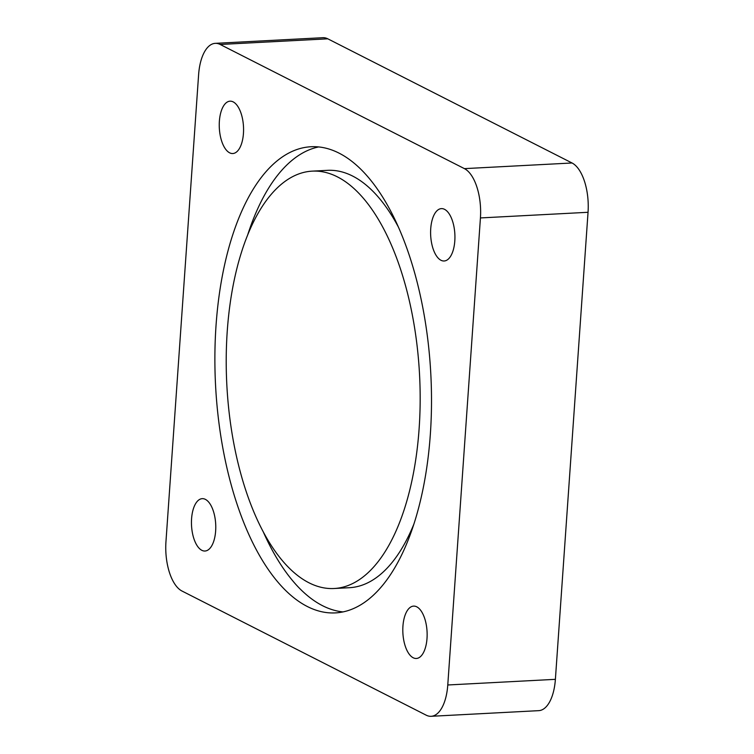 <?xml version="1.0" encoding="UTF-8"?>
<svg xmlns="http://www.w3.org/2000/svg" width="754" height="754" viewBox="0 0 754 754"><rect width="100%" height="100%" fill="white"/><g stroke="black" fill="none" stroke-linecap="round" stroke-linejoin="round"><path stroke-width="1.13" d="M398.366 227.001A208.971 96.493 -93 0 0 352.627 176.059A208.971 96.493 -93 0 0 327.49 170.338L312.241 171.139A208.971 96.493 -93 0 0 226.831 384.879A208.971 96.493 -93 0 0 334.145 588.506A208.971 96.493 -93 0 0 420.157 401.863A208.971 96.493 -93 0 0 337.387 176.86A208.971 96.493 -93 0 0 312.241 171.139M334.145 588.506L349.394 587.705A208.971 96.493 -93 0 0 413.946 523.936M318.612 146.936A233.401 107.775 -93 0 0 247.68 234.909M263.269 531.843A233.401 107.775 -93 0 0 343.013 611.918M339.046 153.128A233.401 107.775 87 0 1 431.495 404.446A233.401 107.775 87 0 1 335.426 612.898A233.401 107.775 87 0 1 215.569 385.473A233.401 107.775 87 0 1 310.959 146.747A233.401 107.775 87 0 1 339.046 153.128M165.955 541.711L198.613 74.665A40.923 18.897 87 0 1 215.258 43.346A40.923 18.897 87 0 1 220.177 44.467L464.417 168.632A40.923 18.897 87 0 1 480.43 217.934L447.772 684.981A40.923 18.897 87 0 1 431.128 716.3A40.923 18.897 87 0 1 426.198 715.178L181.959 591.013A40.923 18.897 87 0 1 165.955 541.711M201.827 550.307A26.22 12.102 87 0 1 191.45 522.079A26.22 12.102 87 0 1 202.242 498.658A26.22 12.102 87 0 1 215.701 524.209A26.22 12.102 87 0 1 204.984 551.023A26.22 12.102 87 0 1 201.827 550.307M229.631 152.817A26.22 12.102 87 0 1 219.244 124.589A26.22 12.102 87 0 1 230.036 101.177A26.22 12.102 87 0 1 243.495 126.719A26.22 12.102 87 0 1 232.779 153.533A26.22 12.102 87 0 1 229.631 152.817M440.986 260.271A26.22 12.102 87 0 1 430.6 232.043A26.22 12.102 87 0 1 441.392 208.622A26.22 12.102 87 0 1 454.86 234.174A26.22 12.102 87 0 1 444.144 260.988A26.22 12.102 87 0 1 440.986 260.271M413.192 657.761A26.22 12.102 87 0 1 402.806 629.524A26.22 12.102 87 0 1 413.597 606.112A26.22 12.102 87 0 1 427.066 631.663A26.22 12.102 87 0 1 416.349 658.478A26.22 12.102 87 0 1 413.192 657.761M431.128 716.3L538.742 710.654A40.923 18.897 -93 0 0 555.387 679.335L588.045 212.289A40.923 18.897 -93 0 0 572.041 162.987L327.802 38.822A40.923 18.897 -93 0 0 322.872 37.7L215.258 43.346M327.802 38.822L220.177 44.467M555.387 679.335L447.772 684.981M572.041 162.987L464.417 168.632M588.045 212.289L480.43 217.934"/></g></svg>
